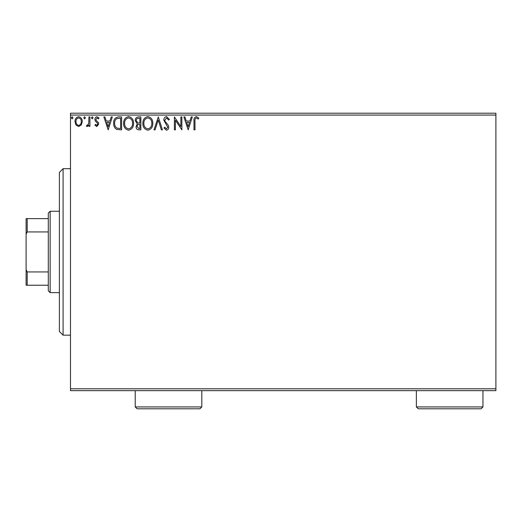 <?xml version="1.0" encoding="UTF-8"?>
<svg xmlns="http://www.w3.org/2000/svg" width="522" height="522" viewBox="0 0 522 522"><rect width="100%" height="100%" fill="white"/><g stroke="black" fill="none" stroke-linecap="round" stroke-linejoin="round"><path stroke-width="0.78" d="M495.9 390.658L70.49 390.658L70.49 388.805L495.9 388.805L495.9 390.658M81.308 124.973L78.62 126.546L75.938 124.986L74.972 121.619C74.946 118.938 76.166 117.313 78.62 116.752C81.086 117.313 82.3 118.931 82.274 121.619L81.308 124.973M89.915 116.915L89.915 126.376L88.916 126.376L88.916 124.986L87.181 126.546L86.424 126.22L86.9 125.215L87.344 125.384L88.76 123.342L88.916 116.915L89.915 116.915M96.811 126.546L94.893 125.195L95.474 124.386L96.753 125.384L97.712 124.105L97.477 123.251L95.219 120.947L94.893 119.486C94.88 117.959 95.578 117.052 96.994 116.752L99.043 118.031L98.469 118.905L97.105 117.913L95.885 119.434L96.126 120.334L98.39 122.605L98.71 124.06L96.811 126.546M118.605 116.915L121.613 116.915L121.613 129.861L116.576 129.397C114.475 127.936 113.496 125.88 113.646 123.225C113.502 119.492 115.153 117.385 118.605 116.915M140.868 116.915L140.868 129.861L139.041 129.861C137.064 129.763 136.072 128.693 136.059 126.657L137.273 123.903L135.224 120.589C135.237 118.455 136.262 117.228 138.284 116.915L140.868 116.915M158.296 116.915L162.446 129.861L161.363 129.861L158.218 120.04L155.067 129.861L153.983 129.861L158.296 116.915M180.873 116.915L181.871 116.915L181.871 129.861L175.399 120.21L175.399 129.861L174.4 129.861L174.4 116.915L180.873 126.546L180.873 116.915M194.98 121.248L194.98 129.861L193.988 129.861L193.988 121.117C193.59 118.768 194.38 117.254 196.357 116.582L198.804 118.076L198.295 119.075L196.363 117.913C195.143 118.553 194.68 119.662 194.98 121.248M70.49 115.068L70.49 113.215L495.9 113.215L495.9 115.068L70.49 115.068L70.49 388.805M495.9 115.068L495.9 388.805M188.174 129.861L183.861 116.915L184.945 116.915L186.276 121.065L189.91 121.065L191.241 116.915L192.324 116.915L188.174 129.861M166.511 116.582L169.422 119.414L168.613 120.067L166.583 117.913L164.776 120.106L165.102 121.378L168.247 125.202L168.756 127.172C168.776 128.856 168.006 129.861 166.446 130.193L163.941 128.001L164.724 127.205L166.459 128.869L167.758 127.231L163.778 120.086C163.797 118.148 164.704 116.98 166.511 116.582M152.822 123.329C152.894 127.029 151.256 129.312 147.902 130.193C144.477 129.397 142.8 127.133 142.865 123.394C142.8 119.695 144.45 117.424 147.824 116.582C151.204 117.398 152.868 119.649 152.822 123.329M133.567 123.329C133.639 127.029 132.001 129.312 128.647 130.193C125.221 129.397 123.544 127.133 123.61 123.394C123.544 119.695 125.202 117.424 128.569 116.582C131.949 117.398 133.612 119.649 133.567 123.329M108.171 129.861L103.852 116.915L104.942 116.915L106.266 121.065L109.907 121.065L111.238 116.915L112.321 116.915L108.171 129.861M93.066 117.828L92.237 118.905L91.402 117.828L92.237 116.752L93.066 117.828M85.432 117.828L84.597 118.905L83.768 117.828L84.597 116.752L85.432 117.828M72.982 117.828L72.153 118.905L71.318 117.828L72.153 116.752L72.982 117.828M186.7 122.396L188.096 126.742L189.486 122.396L186.7 122.396M143.857 123.394C143.811 126.363 145.142 128.184 147.863 128.869C150.564 128.151 151.889 126.304 151.824 123.336C151.876 120.393 150.551 118.585 147.863 117.913C145.129 118.579 143.791 120.412 143.857 123.394M138.845 128.536L139.876 128.536L139.876 124.386L139.367 124.386C137.873 124.373 137.103 125.123 137.051 126.631L138.845 128.536M139.374 123.055L139.876 123.055L139.876 118.246L138.735 118.246C137.155 118.22 136.314 119.003 136.222 120.589L137.788 122.905L139.374 123.055M124.601 123.394C124.556 126.363 125.887 128.184 128.608 128.869C131.309 128.151 132.634 126.304 132.568 123.336C132.621 120.393 131.296 118.585 128.608 117.913C125.874 118.579 124.536 120.412 124.601 123.394M120.621 128.536L120.621 118.246L116.882 118.572C115.264 119.649 114.52 121.202 114.644 123.231C114.514 125.41 115.336 127.055 117.098 128.171L120.621 128.536M106.697 122.396L108.093 126.742L109.483 122.396L106.697 122.396M75.971 121.613C75.925 123.623 76.812 124.875 78.626 125.384C80.44 124.882 81.321 123.623 81.282 121.613C81.328 119.61 80.44 118.377 78.626 117.913C76.806 118.377 75.925 119.61 75.971 121.613M63.09 168.704L63.09 335.17L59.391 331.47L59.391 172.404L63.09 168.704L70.49 168.704M63.09 335.17L70.49 335.17M50.145 292.627L48.298 290.78L48.298 213.093L50.145 211.247L50.145 292.627L59.391 292.627M50.145 211.247L59.391 211.247M48.298 285.227L26.1 285.227L26.1 218.646L27.209 218.646L27.209 231.931L26.1 234.182M26.1 269.691L27.209 271.942L27.209 285.227M48.298 271.942L27.209 271.942M48.298 231.931L27.209 231.931M48.298 218.646L27.209 218.646M482.954 406.932L481.101 408.785L418.213 408.785L416.367 406.932L482.954 406.932L482.954 390.658M416.367 406.932L416.367 390.658M201.812 406.932L199.965 408.785L137.077 408.785L135.224 406.932L201.812 406.932L201.812 390.658M135.224 406.932L135.224 390.658"/></g></svg>

